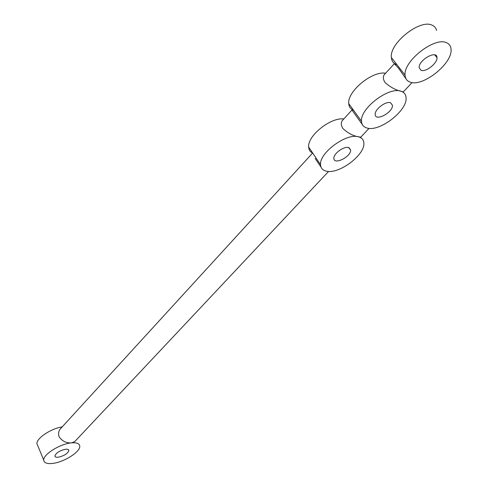 <?xml version="1.0" encoding="UTF-8"?>
<svg xmlns="http://www.w3.org/2000/svg" width="488" height="488" viewBox="0 0 488 488"><rect width="100%" height="100%" fill="white"/><g stroke="black" fill="none" stroke-linecap="round" stroke-linejoin="round"><path stroke-width="0.73" d="M446.727 42.822C449.442 44.054 450.888 46.244 451.058 49.41C452.541 63.751 422.272 87.529 409.95 82.045C406.907 80.923 405.278 78.641 405.077 75.207C403.198 61.189 434.832 36.35 446.727 42.822M396.945 64.703L396.384 64.507L396.964 64.727M396.384 64.507C393.316 63.324 391.644 60.988 391.376 57.505C389.217 43.261 420.308 18.556 432.325 25.285C434.582 26.328 435.991 28.048 436.565 30.451M312.137 153.58L60.61 428.623C58.578 430.953 58.078 433.673 59.115 436.79C62.183 441.231 66.356 443.256 71.632 442.86C60.439 443.641 43.066 454.401 43.749 460.099C44.012 462.868 46.872 463.984 52.326 463.454C63.629 462.41 80.337 451.967 79.776 446.252C79.574 443.592 76.86 442.457 71.632 442.86L74.719 441.64L328.595 171.422M62.202 426.884C50.935 428.555 36.313 438.334 36.942 443.72L37.802 445.776M348.542 147.541L350.652 149.993C351.281 156.654 333.755 165.414 333.877 158.362C333.335 153.799 343.826 146.034 348.542 147.541M321.037 167.122L315.181 158.521M362.273 124.44L351.952 110.044L342.558 120.31C340.807 122.354 340.905 125.074 342.844 128.46C347.853 133.102 353.092 135.896 358.57 136.841C346.51 132.718 319.067 153 320.561 164.718C320.769 168.195 322.714 170.343 326.393 171.16C338.782 174.533 365.067 155.038 363.865 143.124C363.694 139.885 361.931 137.793 358.57 136.841L360.809 137.128L369.056 128.356M343.802 118.95C330.602 117.12 307.153 136.079 308.672 147.089C308.861 149.932 310.216 151.933 312.729 153.104M390.528 102.761L392.462 105.292C393.145 112.417 375.107 121.939 375.199 114.399C374.589 109.41 385.825 100.845 390.528 102.761M406.168 79.087L398.434 68.052L394.286 63.751L384.428 74.53C382.757 76.494 382.964 79.178 385.069 82.582C390.4 87.206 395.792 90.121 401.252 91.323C389.241 86.12 359.845 108.488 361.516 121.305C361.718 124.776 363.511 127.002 366.885 127.978C379.267 132.321 407.407 110.861 406.077 97.795C405.906 94.581 404.296 92.421 401.252 91.323L403.295 91.909M385.593 73.255C372.21 70.632 347.053 91.598 348.761 103.621C348.999 106.872 350.591 109.08 353.538 110.233M65.636 449.253C67.692 449.082 68.759 449.521 68.845 450.564C67.582 453.706 64.019 455.932 58.157 457.232C56.071 457.427 54.979 456.988 54.882 455.932C56.169 452.766 59.749 450.546 65.636 449.253M420.998 70.266L419.174 67.643C418.375 60.085 437.108 49.569 436.992 57.651C437.608 63.165 425.725 72.505 420.998 70.266M43.749 460.099L36.942 443.72M349.048 147.705L350.652 149.993M320.561 164.718L308.672 147.089M390.577 102.773L392.462 105.292M361.516 121.305L348.761 103.621M68.503 449.777L68.845 450.564M436.992 57.651L434.784 54.918M391.376 57.505L405.077 75.207M412.092 82.551L403.295 91.915"/></g></svg>
